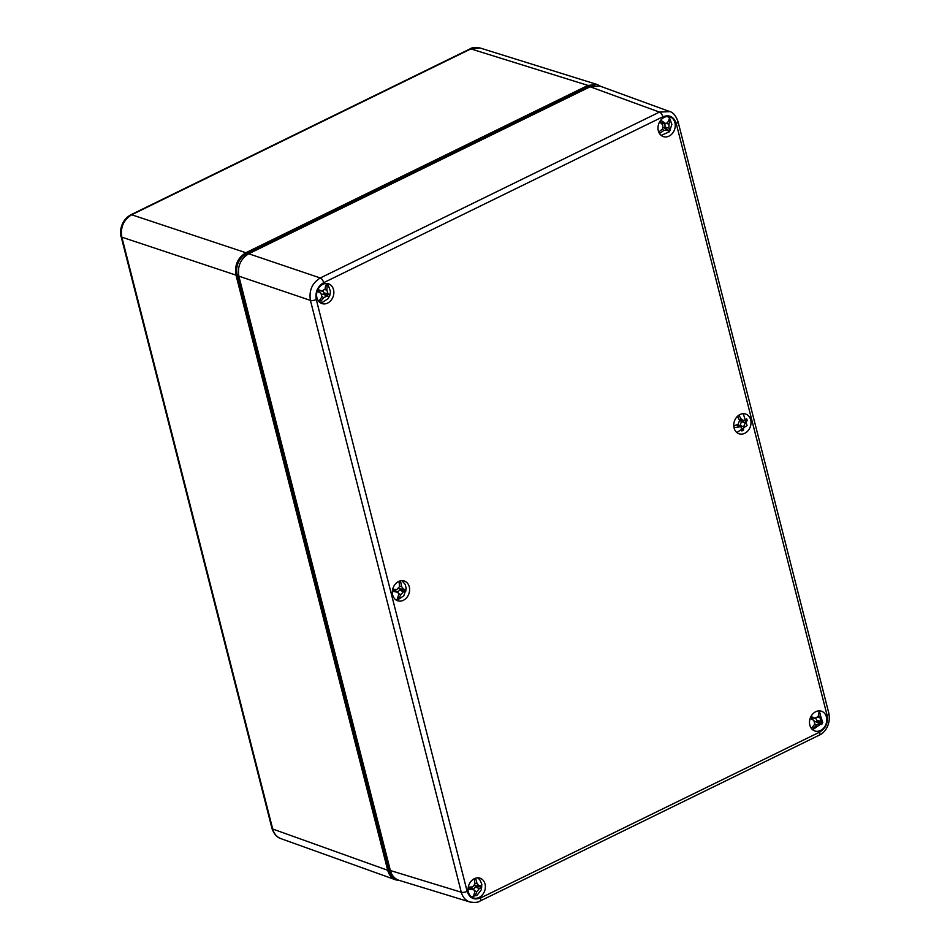 <?xml version="1.0" encoding="UTF-8"?>
<svg xmlns="http://www.w3.org/2000/svg" width="950" height="950" viewBox="0 0 950 950"><rect width="100%" height="100%" fill="white"/><g stroke="black" fill="none" stroke-linecap="round" stroke-linejoin="round"><path stroke-width="1.43" d="M322.834 284.323A10.414 8.419 -71.5 0 1 328.534 283.836A10.414 8.419 -71.5 0 1 333.213 296.376A10.414 8.419 -71.5 0 1 321.919 303.572A10.414 8.419 -71.5 0 1 316.599 294.441A10.414 8.419 -71.5 0 1 322.834 284.323M398.584 581.495A10.414 8.419 -71.5 0 1 404.284 581.008A10.414 8.419 -71.5 0 1 408.963 593.56A10.414 8.419 -71.5 0 1 397.67 600.756A10.414 8.419 -71.5 0 1 392.35 591.612A10.414 8.419 -71.5 0 1 398.584 581.495M474.335 878.679A10.414 8.419 -71.5 0 1 480.035 878.192A10.414 8.419 -71.5 0 1 484.714 890.732A10.414 8.419 -71.5 0 1 473.421 897.928A10.414 8.419 -71.5 0 1 468.101 888.796A10.414 8.419 -71.5 0 1 474.335 878.679M664.252 117.349A10.414 8.419 -71.5 0 1 669.952 116.862A10.414 8.419 -71.5 0 1 674.619 129.414A10.414 8.419 -71.5 0 1 663.337 136.598A10.414 8.419 -71.5 0 1 658.006 127.466A10.414 8.419 -71.5 0 1 664.252 117.349M740.002 414.532A10.414 8.419 -71.5 0 1 745.703 414.046A10.414 8.419 -71.5 0 1 750.369 426.586A10.414 8.419 -71.5 0 1 739.076 433.782A10.414 8.419 -71.5 0 1 733.756 424.65A10.414 8.419 -71.5 0 1 740.002 414.532M815.753 711.704A10.414 8.419 -71.5 0 1 821.453 711.217A10.414 8.419 -71.5 0 1 826.12 723.769A10.414 8.419 -71.5 0 1 814.827 730.966A10.414 8.419 -71.5 0 1 809.507 721.822A10.414 8.419 -71.5 0 1 815.753 711.704M669.857 111.625L659.466 112.1L320.281 277.982L248.722 253.757C240.576 258.804 237.286 266.273 238.866 276.165L390.367 870.533L461.284 892.228A4.334 1.591 -14.3 0 0 467.139 891.337L316.279 299.499C315.091 292.077 317.561 286.473 323.665 282.684A4.334 1.995 -116.1 0 0 320.281 277.982C312.146 283.029 308.869 290.498 310.424 300.39L461.284 892.228C462.709 897.263 465.583 900.529 469.906 902.001L471.022 902.274M248.722 253.757L590.14 86.782L599.925 86.082L669.251 111.388C672.921 112.183 675.842 115.579 678.003 121.588A4.334 1.591 -14.3 0 0 677.967 121.469M390.367 870.533C391.78 875.568 394.654 878.833 398.976 880.294L469.918 902.001M399.808 880.555L395.806 879.878C391.733 878.287 389.037 875.092 387.707 870.271L272.697 829.006A4.334 1.591 -14.3 0 1 271.973 828.388C273.861 833.898 276.794 837.306 280.784 838.589L280.772 838.601C276.723 837.009 274.027 833.815 272.697 829.006L121.849 237.179C120.258 227.287 123.536 219.818 131.694 214.771A4.334 1.995 -116.1 0 0 130.815 214.795A4.334 1.995 -116.1 0 0 130.673 214.878M387.707 870.271L236.004 275.132L121.849 237.179A4.334 1.591 165.7 0 1 121.125 236.574C119.843 235.137 119.32 221.077 130.815 214.807L469.977 48.925A4.334 1.995 -116.1 0 1 470.867 48.901L587.967 85.417L245.86 252.724L131.694 214.771L470.867 48.901L480.118 48.011L597.241 84.538L600.839 86.414M587.967 85.417L597.241 84.538M236.004 275.132C234.424 265.24 237.702 257.771 245.86 252.724M394.392 877.61A15.901 12.861 -71.5 0 1 388.859 869.713L237.156 274.574A15.901 12.861 -71.5 0 1 246.192 254.03L588.299 86.723A15.901 12.861 -71.5 0 1 594.522 85.476M810.16 718.402L813.877 720.409L814.756 724.09L812.143 727.546L813.568 728.294L816.537 725.016L819.791 723.484L821.762 724.446L822.581 722.641L820.812 721.252L819.933 717.559L820.361 713.367L818.936 712.619L818.152 716.633L814.898 718.164L810.956 716.549M815.777 718.378L812.036 717.998L815.777 718.378L816.976 720.575L822.581 722.641M812.191 727.498L813.568 728.294M814.934 721.489L821.762 724.446M820.111 722.214L819.648 723.223M811.573 719.019L810.196 718.295M810.611 717.262L812.036 717.998M820.361 713.367L818.9 713.117M744.503 420.791L741.475 419.484L739.112 415.589L737.544 416.444L739.539 420.553L738.043 424.317L733.78 425.933A10.913 3.717 64.6 0 1 734.053 426.823A10.913 3.717 64.6 0 1 734.291 427.69L740.988 426.657L741.891 430.968L743.458 430.113L743.648 426.74L745.156 422.976L747.234 420.624L746.712 418.867L743.506 421.088L739.658 420.909M737.77 424.436L740.988 426.657M741.938 429.578L743.458 430.113M742.461 421.04L741.368 421.634L740.038 425.992M747.234 420.624L745.536 420.031M659.633 121.849L662.768 124.842L662.661 128.808L659.205 131.718L660.333 132.952L664.062 130.352L667.434 129.972L668.824 131.991A10.913 6.876 -39.7 0 0 669.453 131.254A10.913 6.876 -39.7 0 0 670.023 130.482L668.931 128.096L669.038 124.129L670.296 120.484L669.168 119.249L667.624 122.586L665.796 123.619L660.725 120.234M663.444 127.419L667.434 129.972L670.023 130.482M664.893 123.595L665.059 127.157L667.529 129.877M668.871 120.139L670.296 120.484M665.796 123.619L662.542 123.524L659.87 121.446M392.362 591.304L397.896 592.266L398.751 594.653L397.433 598.334L399.071 598.322L400.781 594.641L403.441 591.803L405.757 591.185L405.959 589.226L403.691 589.38L401.613 586.577L400.734 582.172A10.913 0.629 -178.1 0 1 399.95 582.172A10.913 0.629 -178.1 0 1 399.095 582.172L399.582 586.589L396.922 589.428L392.671 589.332M403.691 589.38L403.465 590.092L405.757 591.185M397.896 592.266L395.331 590.496L392.504 590.164M403.358 589.344L398.81 588.62M397.468 591.969L399.879 590.116L403.465 590.092M397.753 597.692L399.071 598.322M317.11 291.436L319.069 292.089M317.193 291.187L320.922 293.241L321.979 296.839L319.532 300.366L321.005 301.019L323.819 297.647L327.014 295.925L329.068 296.673L329.804 294.832L327.94 293.633L326.883 290.035L327.144 285.772L325.672 285.131L325.043 289.228L321.848 290.949L317.846 289.548M319.022 290.771L322.584 291.116L317.573 290.142M319.639 300.248L321.005 301.019M329.804 294.832L324.104 293.004L322.822 291.116M321.943 294.12L326.919 295.462L327.346 294.429M325.66 285.534L327.144 285.772M329.068 296.673L326.919 295.462M468.089 889.117L473.919 889.782L474.762 891.919L473.729 895.565A10.913 3.266 6.1 0 0 474.584 895.494A10.913 3.266 6.1 0 0 475.38 895.387L476.817 891.706L479.299 888.654L481.626 887.704L481.686 885.756L474.596 885.709M479.382 886.231L477.09 883.666L475.938 879.296L474.287 879.462L475.048 883.88L472.566 886.932L468.291 887.146M474.062 894.793L475.38 895.387M473.302 889.342L475.677 887.015L479.299 886.647L481.626 887.704M468.184 887.787L471.307 887.941L473.919 889.782M316.279 299.499A4.334 1.591 165.7 0 1 310.424 300.39L238.866 276.165M479.845 901.134A4.334 1.995 -116.1 0 0 479.999 901.075A4.334 1.995 -116.1 0 0 480.51 897.988C474.038 900.351 469.573 898.142 467.139 891.337M323.665 282.684L662.851 116.802A4.334 1.995 -116.1 0 0 659.466 112.1L590.14 86.782M469.906 901.989C474.952 902.749 478.313 902.441 479.999 901.063L819.185 735.193A4.334 1.995 -116.1 0 0 819.696 732.106L480.51 897.988M662.851 116.802C669.334 114.439 673.788 116.66 676.222 123.464A4.334 1.591 -14.3 0 0 678.015 121.588L828.875 713.414M819.185 735.193C825.063 732.877 830.929 724.137 828.863 713.426A4.334 1.591 165.7 0 1 827.082 715.303C828.269 722.712 825.811 728.318 819.696 732.106M676.222 123.464L827.082 715.303M271.973 828.388L121.125 236.574A4.334 1.591 165.7 0 1 121.113 236.502M388.859 869.713L390.284 870.188M237.156 274.574L238.628 275.061M246.192 254.03L247.451 254.458M588.299 86.723L589.463 87.115M814.803 724.007L816.537 725.016M819.791 723.484L816.513 721.584M816.976 720.575L820.812 721.252M819.933 717.559L817.903 717.214M736.511 424.959L738.696 426.503M739.872 425.41L743.648 426.74M741.475 419.484L739.041 419.389M745.156 422.976L741.368 421.634M665.059 127.157L668.931 128.096M669.038 124.129L666.508 123.512M662.269 129.188L664.062 130.352M664.264 122.966L661.164 122.871M401.613 586.577L399.57 586.376M394.226 590.152L396.673 591.85M403.441 591.803L399.879 590.116M398.786 593.691L400.781 594.641M322.074 296.661L323.819 297.647M326.883 290.035L324.876 289.714M324.104 293.004L327.94 293.633M327.014 295.925L323.689 294.037M474.656 890.732L476.817 891.706M479.299 888.654L475.677 887.015M469.989 887.609L472.483 889.354M477.09 883.666L475.012 883.5M469.977 48.925C471.782 47.524 475.166 47.215 480.118 48.011M280.796 838.601L395.806 879.878M812.666 729.766L822.783 722.653L818.995 710.873M736.915 432.582L747.044 425.469L743.244 413.689M667.494 116.518L669.726 118.406L671.876 124.438L669.406 131.765L661.164 135.411M395.497 599.557L398.418 599.391L403.774 595.864L406.22 588.703L405.282 584.499L401.826 580.664M403.524 589.38L399.784 589.012M319.746 302.373L322.668 302.207L327.999 298.716L329.864 295.284L330.469 291.507L328.344 285.416L326.076 283.48M477.577 877.836L479.809 879.736L481.816 884.212L481.317 889.77L476.983 895.363L471.247 896.729"/></g></svg>
